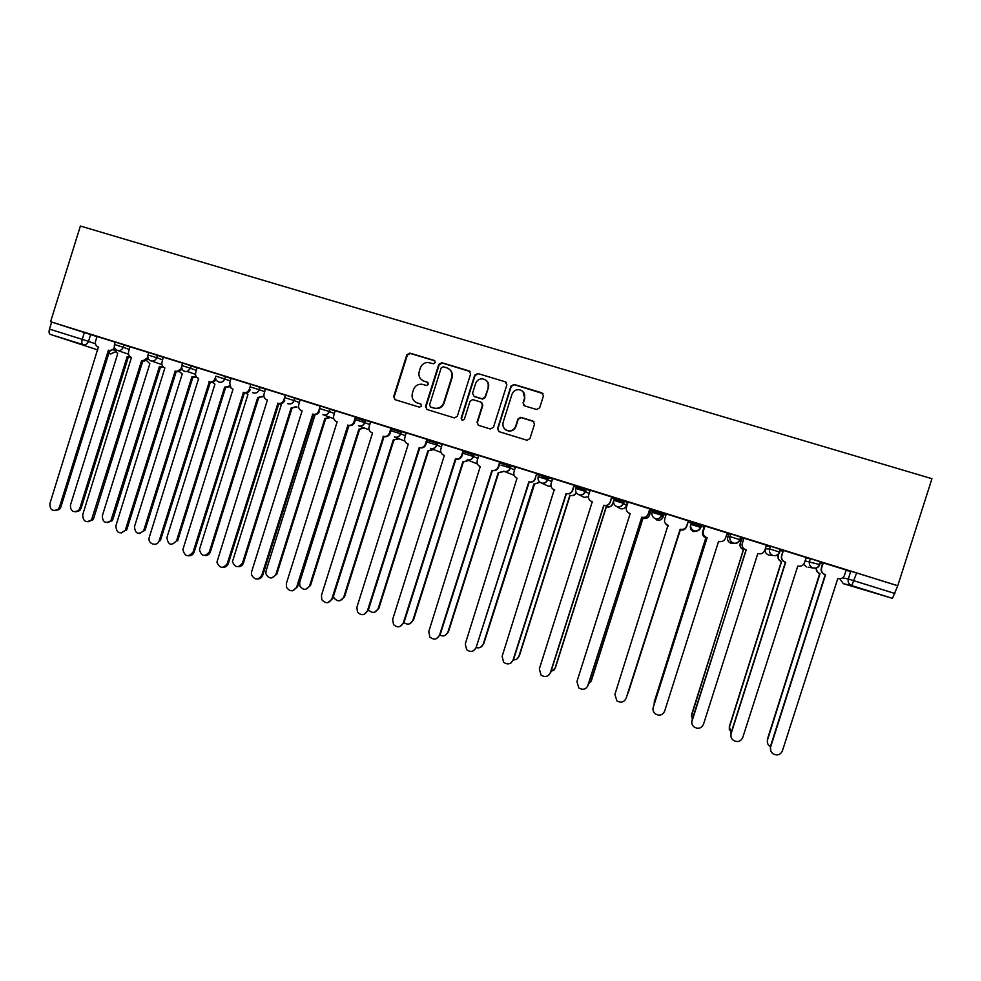 <?xml version="1.0" encoding="UTF-8"?>
<svg xmlns="http://www.w3.org/2000/svg" width="981" height="981" viewBox="0 0 981 981"><rect width="100%" height="100%" fill="white"/><g stroke="black" fill="none" stroke-linecap="round" stroke-linejoin="round"><path stroke-width="1.47" d="M435.27 362.541L434.178 360.419L409.862 353.111L406.845 354.754L393.651 396.692L395.196 399.721L419.451 407.176L421.572 406.036L420.481 403.902L417.33 402.933C413.038 401.119 411.382 397.881 412.363 393.222L413.467 389.715C414.938 385.974 417.648 384.123 421.597 384.184L426.625 385.496L428.415 384.294L427.324 382.161L424.172 381.204C419.868 379.402 418.213 376.177 419.206 371.505L420.309 368.01C421.609 364.54 424.086 362.688 427.716 362.418L433.627 363.755L435.27 362.541M434.89 360.861L410.34 353.454L407.336 355.085L394.166 396.949L395.085 399.684M421.008 404.172L417.33 402.933M427.949 382.516L424.172 381.204M765.29 548.845L766.112 546.258L770.428 546.196L769.558 548.931L779.772 552.107C778.497 555.025 776.265 556.141 773.077 555.479L772.991 555.454C770.048 554.155 768.908 551.984 769.558 548.931L765.29 548.845C764.677 551.751 765.769 553.811 768.552 555.038L770.821 555.271M727.73 537.122L728.552 534.535L730.882 533.872L730.011 536.582L740.115 539.734C738.852 542.64 736.645 543.756 733.494 543.094L733.396 543.069C730.489 541.782 729.374 539.624 730.011 536.582L727.73 537.122C727.117 540.004 728.184 542.064 730.943 543.278L734.242 543.266M536.558 409.506L539.66 407.851L543.449 395.87L541.843 392.792L514.056 384.442L510.966 386.097L497.551 428.611L499.145 431.689L527.03 440.261L529.961 438.568L534.535 424.099L532.928 421.008L520.703 417.317L517.931 419.034L515.663 426.195C514.228 429.69 511.653 431.199 507.937 430.745C503.903 429.371 502.284 426.576 503.118 422.357L511.959 394.35C513.186 391.198 515.491 389.641 518.851 389.665C523.437 390.659 525.326 393.479 524.516 398.151L523.045 402.823L524.651 405.901L536.558 409.506M897.762 585.718L50.583 321.731L80.393 226.035L931.95 478.703L897.762 585.718L892.465 598.349L843.329 583.67L839.797 578.815M470.635 373.957L469.065 370.904L441.818 362.712L438.777 364.368L425.521 406.477L427.078 409.518L454.473 417.943L457.305 416.251L470.635 373.957M477.759 373.528L505.276 381.793L506.87 384.859L493.455 427.348L490.377 428.991L478.605 425.374L477.024 422.308L482.444 405.116L480.862 402.051L472.683 399.586L470.009 401.327L464.381 419.194L462.382 420.371L461.131 418.2L474.694 375.171L477.759 373.528L505.276 381.793M846.014 570.55L850.76 571.236L848.283 578.998L894.856 593.48M436.079 443.473L437.342 443.866M471.064 454.387L473.933 455.282M506.368 465.399L510.88 466.809M542.015 476.508L548.207 478.446M578.005 487.741L585.902 490.193M614.339 499.071L623.977 502.064M651.028 510.512L662.433 514.056M663.867 514.51L665.94 515.16M688.073 522.064L704.1 527.055M726.798 534.13L728.503 534.67M740.226 538.324L741.661 538.765M897.357 585.645L856.621 572.953L851.766 585.596L892.452 598.349L843.402 583.695M50.583 321.731L96.996 336.63M50.203 334.362L50.178 334.362C48.989 333.626 48.756 331.885 49.467 329.125L82.232 339.365C81.509 342.148 81.705 343.89 82.833 344.589L50.203 334.362L97.818 349.947M51.65 322.111L49.467 329.125M148.732 352.62L129.909 346.759L128.634 351.578C128.033 354.399 128.977 356.361 131.479 357.44L82.711 514.743C83.029 521.536 85.985 523.204 91.564 519.771L141.62 360.616L142.772 360.885L147.898 357.611M182.564 363.166L163.312 357.17L162.012 362.001C161.411 364.846 162.38 366.808 164.894 367.9L115.856 525.939C116.604 533.296 119.756 534.694 125.335 530.12L175.133 371.112L177.316 371.37L181.718 368.182M216.629 373.773L197.022 367.667L195.722 372.535C195.109 375.392 196.09 377.366 198.628 378.458L149.308 537.232C146.966 543.879 157.365 547.398 159.241 540.58L209.296 381.805C212.019 382.357 213.956 381.278 215.084 378.58L215.857 378.862M249.297 389.273L250.805 384.429L231.062 378.274L229.738 383.166L231.124 388.255L233.012 389.224L182.871 549.605C184.882 556.742 188.291 557.551 193.11 552.009L243.447 392.498C246.206 393.05 248.156 391.983 249.297 389.273L250.265 389.629C249.125 392.326 247.175 393.393 244.428 392.841L194.201 551.996C193.196 554.608 191.356 555.871 188.695 555.81M285.397 395.208L265.422 388.991L264.085 393.896C263.497 396.349 264.232 398.237 266.268 399.549L267.396 399.99L216.924 562.174C219.646 568.465 223.104 568.919 227.298 563.548L277.93 403.289C280.713 403.853 282.675 402.774 283.828 400.064L284.723 400.383C283.57 403.105 281.621 404.172 278.837 403.608L228.328 563.523C227.347 566.062 225.556 567.337 222.957 567.361M321.045 406.392L300.112 399.794L298.764 404.724C298.163 407.336 298.984 409.285 301.241 410.549L302.111 410.867L251.614 571.764L251.467 574.719C254.668 580.212 258.126 580.384 261.829 575.209L312.743 414.19C315.551 414.767 317.537 413.688 318.69 410.953L319.512 411.26C318.359 413.982 316.385 415.061 313.577 414.485L262.773 575.148C261.841 577.613 260.1 578.9 257.562 578.998M354.644 422.235L356.348 417.391L355.49 417.06L335.134 410.708L333.773 415.662C333.16 418.36 334.043 420.334 336.422 421.585L337.157 421.83L286.366 583.487L286.44 587.202C289.959 592.021 293.368 591.948 296.679 586.969L347.899 425.202C350.732 425.779 352.731 424.687 353.896 421.953L354.644 422.235C353.479 424.969 351.48 426.048 348.66 425.472L297.55 586.883L292.534 590.758M370.659 421.781L369.114 426.698C368.5 429.457 369.432 431.456 371.885 432.695L372.547 432.915L321.461 595.332L321.793 599.649C325.496 603.916 328.856 603.646 331.872 598.851L383.387 436.312C386.244 436.888 388.268 435.809 389.432 433.05L390.107 433.308L391.824 428.452L370.659 421.805M425.913 444.491L427.63 439.611L426.956 439.329L406.195 432.866L404.81 437.857C404.197 440.653 405.141 442.664 407.655 443.903L408.28 444.099L356.888 607.3L357.476 612.095C361.315 615.909 364.613 615.492 367.409 610.844L419.218 447.532C422.112 448.121 424.148 447.029 425.325 444.258L425.913 444.491C424.736 447.262 422.713 448.342 419.831 447.753L368.12 610.697L363.644 614.547M462.076 455.797L463.805 450.88L463.216 450.635L442.259 444.099L440.849 449.114C440.236 451.934 441.205 453.97 443.768 455.209L444.356 455.392L392.67 619.379L393.504 624.554C397.415 628.012 400.677 627.484 403.289 622.96L455.417 458.863C458.323 459.451 460.383 458.36 461.573 455.589L462.076 455.797C460.898 458.568 458.85 459.66 455.932 459.059L403.927 622.788L399.807 626.577M500.163 462.223L478.667 455.442L477.244 460.481C476.619 463.339 477.612 465.386 480.236 466.625L428.795 631.568L429.874 637.049C433.823 640.225 437.048 639.6 439.525 635.185L491.959 470.304C494.902 470.905 496.975 469.813 498.164 467.017L498.593 467.201C497.404 469.985 495.331 471.076 492.401 470.475L440.077 634.989L436.41 638.668M535.479 478.716C534.277 481.524 532.192 482.615 529.225 482.002L476.116 647.534L528.857 481.855C531.837 482.468 533.922 481.377 535.123 478.556L536.803 473.565L515.43 466.907L513.995 471.959C513.37 474.841 514.387 476.913 517.048 478.152L465.288 643.879L466.564 649.618C470.561 652.561 473.737 651.862 476.116 647.534C479.476 648.441 481.855 647.288 483.253 644.088L533.86 484.001M574.302 485.325L552.695 478.544M611.936 497.048L590.194 490.242M649.937 508.894L628.061 502.064M651.114 510.243L649.68 509.715M688.319 520.862L666.271 513.909M727.179 532.965L704.922 526.037M766.443 545.178L743.868 538.177M743.598 538.998L741.746 538.495M783.328 550.39L781.55 555.602C780.913 558.618 782.041 560.776 784.947 562.076L785.683 562.26L731.115 733.616C730.428 736.339 731.213 738.607 733.481 740.41C737.626 742.507 740.716 741.55 742.74 737.54L797.786 566.049C800.974 566.724 803.194 565.608 804.457 562.702L806.272 557.539L783.328 550.39M846.186 570.01L822.789 562.775L821.293 568.011C820.643 571.052 821.784 573.223 824.727 574.523L825.561 574.743L770.649 746.958C769.95 749.742 770.784 752.035 773.138 753.849C777.308 755.897 780.385 754.916 782.384 750.919L837.786 578.569C840.999 579.256 843.255 578.128 844.531 575.209L846.198 569.986M805.879 558.25L810.392 558.655L820.41 561.831M770.428 546.196L780.312 549.372M730.882 533.872L740.63 537.085M652.12 512.278L652.978 509.593L662.567 512.548L663.904 514.387L663.095 516.938C661.917 519.672 659.857 520.727 656.914 520.114L655.406 518.679C652.573 517.416 651.482 515.283 652.12 512.278L662.016 515.368L663.095 516.938M613.763 500.31L614.609 497.637L624.407 500.69L627.313 502.971L626.503 505.522C625.338 508.244 623.291 509.298 620.384 508.685L617 506.662C614.204 505.411 613.125 503.29 613.763 500.31L623.56 503.376L626.516 505.522M586.331 488.832L585.485 491.493C584.259 494.338 582.138 495.442 579.097 494.816L578.974 494.78C576.215 493.529 575.148 491.42 575.786 488.464L576.632 485.803L586.037 488.71L589.949 491.003M539.023 474.081L552.524 479.096M501.794 462.48L515.442 467.41M464.933 451.002L478.703 455.871M428.439 439.623L442.308 444.467M392.29 428.366L406.281 433.185M356.508 417.207L370.585 422.026M321.057 406.159L335.232 410.99M285.949 395.22L300.223 400.052M251.185 384.38L265.544 389.224M216.752 373.651L231.197 378.507M181.841 365.484L182.613 363.019L197.169 367.887M148.008 354.926L148.769 352.473L163.471 357.366M114.483 344.466L115.255 342.013L130.068 346.955M115.206 342.173L97.033 336.52M700.863 527.496L701.722 524.786L691.728 521.671L690.869 524.369L700.863 527.496C699.625 530.378 697.43 531.494 694.303 530.844L694.205 530.807C691.335 529.532 690.232 527.386 690.869 524.369M856.621 572.953L850.76 571.236M365.324 421.057L355.931 418.127M400.959 432.167L391.407 429.188M435.687 442.995L427.226 440.359M470.745 453.933L463.388 451.64M506.147 464.969L499.918 463.02M541.88 476.104L536.803 474.522M577.956 487.361L574.057 486.135M614.376 498.716L611.678 497.87M782.936 551.261L780.005 550.353M822.679 563.658L820.091 562.849M422.566 380.493L424.638 381.499M416.214 402.492L417.808 403.191M470.058 371.517L442.247 363.044L439.218 364.687L425.975 406.723L426.894 409.457M443.314 366.759L441.18 367.912L429.543 404.895L430.634 407.017L434.816 408.255C439.083 408.672 442.039 406.857 443.694 402.811L451.665 377.489C452.658 372.805 450.978 369.555 446.649 367.765L443.314 366.759M449.237 369.126C452.033 371.358 452.989 374.239 452.082 377.783L444.111 403.068C442.468 407.103 439.525 408.918 435.257 408.501L431.076 407.274M506.368 382.492L505.595 382.087M481.732 402.529L482.811 405.361L477.391 422.529L478.274 425.251M478.127 373.835L475.074 375.478L461.536 418.421L462.1 420.297M488.072 387.262C488.869 382.529 486.932 379.721 482.284 378.825C479.035 378.874 476.815 380.444 475.626 383.51L472.535 393.332L474.117 396.385L482.321 398.838L484.97 397.097L488.428 387.556C489.163 384.724 488.452 382.357 486.282 380.469M488.428 387.556L485.325 397.366L482.677 399.108L474.485 396.655M523.008 391.603L524.81 398.421L523.339 403.081L523.891 405.521M505.889 429.911L508.256 430.953C511.959 431.407 514.535 429.899 515.969 426.416L515.663 426.195M533.909 421.597L520.997 417.55L518.226 419.267L515.969 426.416M543.045 393.614L514.363 384.724L511.273 386.379L497.882 428.82L498.74 431.53M130.878 357.194L127.162 356.643L130.068 356.679M114.458 349.543L117.72 353.687L70.46 505.08C70.485 511.138 73.134 512.965 78.406 510.549L79.829 508.232L127.162 356.643M128.339 357.035L81.104 508.317L79.682 510.623L75.439 511.886M97.033 336.508L95.549 341.241C94.961 344.061 95.893 345.999 98.37 347.078L49.872 503.658C49.884 509.924 52.618 511.812 58.051 509.311L59.522 506.919L108.425 350.217L109.271 350.45C111.711 350.658 113.416 349.555 114.385 347.139M115.096 348.721L109.676 350.646L60.883 507.005L59.412 509.397L55.022 510.696M108.425 350.217L109.676 350.646M163.471 367.127L159.363 366.722L162.858 366.526M146.709 360.665L149.835 363.743L102.318 515.81C102.637 522.37 105.507 523.989 110.914 520.666L159.363 366.722M160.479 367.102L112.987 519.047L112.128 520.727L107.383 522.652M196.531 377.023L191.859 376.9L196.053 376.299M179.364 371.529L182.245 373.884L134.471 526.638C135.194 533.762 138.26 535.111 143.667 530.684L191.859 376.9M192.901 377.256L145.151 529.887L139.633 533.517M148.401 358.887L143.962 361.29L142.809 361.02L93.747 518.103L92.852 519.832L87.947 521.818M141.62 360.616L142.809 361.02M182.037 369.089L178.432 371.75L176.261 371.492L126.917 529.299L121.203 533.051M181.595 366.747L181.203 367.998M175.133 371.112L176.261 371.492M229.995 386.796L224.649 387.164L229.554 385.962M212.35 382.308L214.949 384.135L166.917 537.563C168.082 545.154 171.283 546.233 176.531 540.801L224.649 387.164M225.63 387.507L177.622 540.813L176.531 540.801M263.607 396.631L257.733 397.526L262.7 396.299M245.63 393.038L247.948 394.46L199.45 549.519C201.399 556.435 204.698 557.208 209.37 551.862L257.733 397.526M258.653 397.857L210.388 551.849C209.419 554.351 207.641 555.589 205.066 555.54M297.01 407.041L291.136 407.986L296.164 406.735M279.131 403.694L281.253 404.895L232.448 561.684C235.072 567.754 238.432 568.207 242.491 563.008L291.136 407.986M291.982 408.292L243.447 562.984C242.515 565.424 240.786 566.662 238.26 566.699M215.992 379.328C214.778 381.768 212.889 382.713 210.339 382.173L160.394 540.592L159.241 540.58M215.845 376.152L215.084 378.58M208.965 381.695L210.02 382.063M243.116 392.388L244.097 392.731M285.348 395.196L283.828 400.064M277.598 403.191L278.506 403.51M330.707 417.55L324.846 418.544L329.947 417.268M313.172 414.607L314.876 415.429L266.047 570.942L265.912 573.799C269.015 579.121 272.35 579.28 275.931 574.277L324.846 418.544M325.618 418.826L276.814 574.216L271.798 577.944M320.223 406.073L318.69 410.953M312.412 414.08L313.246 414.387M364.736 428.145L358.862 429.2L364.037 427.888M348.169 425.84L348.807 426.048L299.696 582.273L299.781 585.865C303.178 590.525 306.477 590.452 309.677 585.645L358.862 429.2M359.573 429.457L310.499 585.559L305.667 589.299M355.441 417.035L353.896 421.953M347.556 425.092L348.316 425.362M399.083 438.838L393.209 439.954L398.458 438.605M333.466 596.19L333.994 597.895C337.587 602.015 340.836 601.758 343.742 597.11L393.209 439.954M393.847 440.187L344.49 597L339.892 600.74M390.107 433.308C388.942 436.055 386.919 437.146 384.074 436.557L332.669 598.729L327.887 602.604M390.99 428.121L389.432 433.05M383.044 436.202L383.73 436.447M433.774 449.617L427.875 450.806L433.222 449.396M368.427 609.728L368.537 609.9C372.24 613.591 375.441 613.186 378.139 608.686L427.875 450.806M428.439 451.027L378.801 608.551L374.484 612.279M426.894 439.304L425.325 444.258M468.808 460.469L463.351 461.953L468.329 460.285M403.988 622.616C407.753 625.167 410.708 624.419 412.842 620.384L462.873 461.769M463.351 461.953L413.442 620.225L409.469 623.879M463.142 450.61L461.573 455.589M504.185 471.407L498.189 472.83L503.78 471.236M439.795 635.087C443.437 636.792 446.134 635.823 447.888 632.181L498.189 472.83M498.606 473.001L448.403 631.997L444.859 635.541M500.175 462.198L498.593 467.201M499.746 462.014L498.164 467.017M539.991 482.296L534.191 484.148L539.722 482.088M534.535 484.246L483.707 643.879L480.69 647.239M476.594 647.313L473.467 650.783M536.717 473.541L535.123 478.556M576.387 492.781C575.099 495.184 573.125 496.092 570.464 495.503L570.206 495.38C572.965 495.981 574.964 495.025 576.215 492.487M513.222 659.919C516.018 660.005 517.943 658.742 518.974 656.117L569.863 495.27M570.12 495.393L519.341 655.872L516.975 658.901M552.708 478.52L551.114 483.559C550.488 486.466 551.518 488.538 554.216 489.789L502.137 656.326L503.609 662.273C507.631 665.02 510.782 664.272 513.063 660.017L566.135 493.529C569.139 494.142 571.249 493.051 572.463 490.218L572.72 490.353C571.506 493.173 569.397 494.265 566.405 493.651L513.468 659.747L511.015 662.886M554.731 489.997L554.007 489.703M574.314 485.301L572.72 490.353M574.057 485.178L572.463 490.218M613.53 501.647L612.88 503.682C611.703 506.404 609.655 507.471 606.736 506.858L606.565 506.772C609.495 507.373 611.543 506.319 612.72 503.572L614.278 498.679M550.807 672.01L555.025 668.257L606.209 506.662M606.381 506.748L555.32 667.987L553.701 670.464M590.206 490.206L588.6 495.27C587.975 498.201 589.029 500.285 591.751 501.549L591.285 501.352M611.948 497.011L610.329 502.113C609.115 504.933 606.994 506.037 603.965 505.411L550.697 672.316L549.029 674.879M592.279 501.708L539.342 668.883L540.997 675.026C545.044 677.613 548.171 676.804 550.39 672.61L603.781 505.313C606.81 505.938 608.943 504.835 610.157 502.002L610.329 502.113M611.764 496.926L610.157 502.002M651.139 510.169L649.569 515.135C648.38 517.882 646.307 518.949 643.364 518.336L643.266 518.262C646.221 518.875 648.294 517.809 649.483 515.062L651.041 510.145M628.073 502.014L626.467 507.091C625.829 510.046 626.896 512.156 629.667 513.419L630.109 513.799M588.71 683.757L591.433 680.52L642.911 518.152M643.009 518.226L590.807 681.844M630.17 513.615L576.938 681.574L578.753 687.865C582.812 690.33 585.927 689.484 588.085 685.339L641.795 517.208C644.86 517.845 647.006 516.742 648.245 513.897L648.318 513.97C647.092 516.815 644.958 517.919 641.893 517.281L587.447 686.7M649.949 508.832L648.318 513.97M629.802 513.492L628.698 512.965M649.851 508.796L648.245 513.897M679.98 529.801L680.336 529.875C683.316 530.5 685.412 529.421 686.602 526.662L688.172 521.72L686.602 526.711C685.4 529.47 683.316 530.537 680.336 529.912L628.147 693.04M665.891 524.075L668.306 526.086M627.35 694.536L679.98 529.765M668.294 526.123L666.209 524.528M666.332 513.934L664.713 519.047C664.076 522.015 665.155 524.136 667.963 525.399L614.903 694.389L616.865 700.826C620.948 703.169 624.051 702.298 626.16 698.19L680.201 529.237C683.303 529.887 685.461 528.771 686.7 525.914C685.461 528.82 683.303 529.924 680.213 529.286L626.123 698.325M668.453 525.595L665.572 523.707M688.343 520.788L686.7 525.963L688.331 520.788M704.235 526.723L702.654 531.677C702.04 534.571 703.107 536.632 705.842 537.858L654.327 701.697L654.143 704.358M718.472 541.757L720.728 541.622M654.204 702.163L705.793 537.882C703.058 536.656 702.004 534.596 702.617 531.714L704.199 526.723M704.971 525.975L703.34 531.113C702.703 534.105 703.806 536.239 706.651 537.514L706.59 537.539C703.757 536.264 702.654 534.13 703.291 531.15L704.947 525.963M707.142 537.674L653.248 707.326C652.573 709.925 653.272 712.108 655.357 713.898C659.465 716.155 662.555 715.247 664.628 711.176L718.607 541.304M653.113 707.804L707.093 537.698M718.999 541.389C722.126 542.039 724.309 540.923 725.56 538.054L727.191 532.904M741.881 538.459L740.299 543.437C739.674 546.356 740.753 548.428 743.537 549.667L691.703 714.291L692.279 718.999M691.433 716.056L743.39 549.654C740.63 548.416 739.551 546.356 740.165 543.449L740.299 543.437M741.771 538.434L740.165 543.449M744.003 538.14L742.372 543.302C741.722 546.319 742.838 548.465 745.719 549.752L745.572 549.74C742.703 548.465 741.587 546.319 742.225 543.315L743.88 538.103M746.21 549.9L691.985 720.41C691.298 723.071 692.046 725.29 694.229 727.093C698.349 729.263 701.44 728.331 703.487 724.285L757.798 553.566M691.715 722.224L746.063 549.9M758.19 553.652C761.342 554.314 763.549 553.198 764.812 550.316L766.455 545.142M779.061 552.965L778.313 555.32C777.688 558.25 778.779 560.335 781.587 561.586L729.447 726.995L731.053 733.003M729.3 729.889L729.337 726.59L781.367 561.549C778.558 560.298 777.467 558.226 778.092 555.307L778.313 555.32M778.632 553.627L778.092 555.307M783.439 550.427L781.796 555.614C781.146 558.643 782.274 560.813 785.192 562.101L785.683 562.26M730.968 736.596L731.004 733.175L785.438 562.223M816.572 567.778C816.229 570.55 817.381 572.487 820.018 573.615L767.559 739.833C766.884 742.519 767.682 744.726 769.95 746.48L770.367 746.737M767.669 743.598L767.363 739.392L819.699 573.554C817.136 572.475 815.984 570.599 816.229 567.913M823.28 562.849L821.624 568.06C820.974 571.114 822.115 573.284 825.07 574.596L825.561 574.743M770.772 750.857L770.441 746.48L825.217 574.682M842.52 577.883L848.283 578.998C847.633 582.076 848.798 584.271 851.766 585.596L843.329 583.67M90.693 334.374L88.511 341.4L95.439 343.791M113.759 350.131L114.569 350.413M108.817 353.393L110.743 353.969L115.182 351.872M805.033 560.887L819.822 564.615C818.546 567.533 816.302 568.661 813.077 567.987L812.991 567.962C810.024 566.65 808.859 564.467 809.521 561.39L810.392 558.655M780.631 549.385L779.772 552.095M740.974 537.024L740.115 539.734M662.874 512.683L662.016 515.368C660.777 518.238 658.607 519.354 655.516 518.716L655.406 518.679C658.349 519.317 660.458 518.164 661.709 515.246L662.567 512.548M624.407 500.69L623.56 503.376C622.334 506.233 620.176 507.336 617.123 506.711L617 506.662C619.918 507.3 622.003 506.159 623.254 503.253L624.1 500.568M575.786 488.464L585.191 491.371L589.14 493.566M548.637 477.085L547.79 479.734L551.714 481.671M511.309 465.448L510.476 468.084L514.62 469.985M474.35 453.933L473.529 456.557L477.894 458.434M437.759 442.529L436.937 445.141L441.511 447.029M401.523 431.235L400.714 433.835L405.472 435.748M365.643 420.052L364.834 422.639L369.788 424.577M330.119 408.979L329.309 411.554L334.435 413.528M294.925 398.016L294.116 400.579L299.438 402.578M260.063 387.152L259.266 389.702L264.76 391.738M225.544 376.397L224.747 378.936L230.412 381.008M191.356 365.741L190.559 368.267L196.396 370.389M157.487 355.183L156.702 357.697L162.687 359.855M123.937 344.736L123.152 347.237L129.296 349.432M128.548 354.251L117.953 350.573C115.035 349.641 113.87 347.63 114.47 344.515L123.152 347.237C122.171 349.69 120.43 350.806 117.953 350.573L117.266 350.389M161.926 364.638L151.797 361.094C148.671 360.321 147.395 358.286 147.984 354.975L156.702 357.697C155.795 360.027 154.164 361.155 151.797 361.094L150.755 360.861M195.501 374.374L187.371 371.505C183.226 371.824 181.375 369.837 181.816 365.545L190.559 368.267L187.371 371.505L184.563 371.431M215.955 376.189L224.747 378.936C223.607 381.646 221.657 382.737 218.91 382.173L216.899 380.861C220.112 383.289 222.724 382.639 224.723 378.924L225.52 376.385M250.388 386.931L259.266 389.702C258.113 392.437 256.151 393.516 253.368 392.952L252.571 392.621C255.575 393.749 257.782 392.768 259.192 389.678L260.002 387.127M285.152 397.783L294.116 400.579C292.963 403.314 290.977 404.405 288.169 403.841L287.678 403.645C290.584 404.54 292.694 403.498 294.006 400.542L294.815 397.979M320.247 408.734L329.309 411.554C328.132 414.313 326.133 415.404 323.301 414.828L322.945 414.693C325.815 415.478 327.887 414.411 329.15 411.505L329.959 408.93M355.686 419.794L364.834 422.639C363.657 425.411 361.646 426.502 358.776 425.913L358.494 425.815C361.351 426.551 363.399 425.472 364.65 422.578L365.472 419.991M391.48 430.953L400.714 433.835C399.525 436.619 397.489 437.71 394.607 437.121L394.374 437.036C397.207 437.734 399.255 436.643 400.493 433.761L401.315 431.162M427.618 442.235L436.937 445.141C435.748 447.937 433.7 449.028 430.782 448.427L430.573 448.366C433.418 449.04 435.466 447.937 436.704 445.055L437.526 442.443M464.111 453.614L473.529 456.557C472.327 459.366 470.255 460.457 467.312 459.856L467.14 459.795C469.985 460.457 472.033 459.341 473.271 456.459L474.093 453.835M500.972 465.117L510.476 468.084C509.274 470.905 507.177 472.008 504.209 471.395L504.05 471.346C506.907 471.996 508.955 470.868 510.206 467.974L511.04 465.337M538.189 476.729L547.79 479.734C546.576 482.566 544.467 483.67 541.463 483.044L541.328 482.995C538.606 481.757 537.563 479.672 538.189 476.729M477.158 463.854L467.14 459.795M514.093 475.27L504.05 471.346M551.015 486.22L548.367 486.159L541.328 482.995C544.197 483.645 546.258 482.517 547.508 479.611L548.342 476.962M588.367 496.754L584.198 497.367L578.974 494.78C581.868 495.417 583.94 494.277 585.191 491.371L586.037 488.71M699.404 529.752L693.788 531.653L694.205 530.807C697.172 531.444 699.294 530.304 700.569 527.361L701.427 524.663M690.526 525.509C689.913 528.379 690.967 530.414 693.69 531.628M808.111 567.19L812.991 567.962C816.082 568.612 818.277 567.459 819.564 564.492L820.435 561.733M803.537 564.382L806.529 566.92M84.44 332.326L82.232 339.365L88.511 341.4C87.53 343.84 85.825 344.944 83.36 344.723L50.178 334.362M115.268 351.995L110.522 353.883M128.646 357.133L127.469 356.741M81.104 508.317L79.829 508.232M108.732 350.315L109.995 350.744M59.522 506.919L60.883 507.005M160.786 367.201L159.67 366.82M112.987 519.047L111.773 518.986M193.22 377.354L192.166 376.998M145.151 529.887L144.011 529.85M141.938 360.714L143.128 361.118M92.447 518.029L93.747 518.103M175.464 371.21L176.58 371.591M125.691 529.25L126.917 529.299M225.949 387.605L224.968 387.262M258.972 397.955L258.052 397.636M210.388 551.849L209.37 551.862M292.301 408.39L291.455 408.096M243.447 562.984L242.491 563.008M209.296 381.805L210.339 382.173M243.447 392.498L244.428 392.841M193.11 552.009L194.201 551.996M277.93 403.289L278.837 403.608M227.298 563.548L228.328 563.523M325.95 418.924L325.165 418.654M276.814 574.216L275.931 574.277M312.743 414.19L313.577 414.485M261.829 575.209L262.773 575.148M359.904 429.555L359.193 429.298M310.499 585.559L309.677 585.645M347.899 425.202L348.66 425.472M296.679 586.969L297.55 586.883M394.178 440.297L393.54 440.064M344.49 597L343.742 597.11M383.387 436.312L384.074 436.557M331.872 598.851L332.669 598.729M378.801 608.551L378.139 608.686M419.218 447.532L419.831 447.753M367.409 610.844L368.12 610.697M403.289 622.96L403.927 622.788M740.692 536.889L739.821 539.611C738.546 542.554 736.4 543.707 733.396 543.069L730.943 543.278M780.361 549.25L779.49 551.984C778.203 554.939 776.032 556.092 772.991 555.454L768.552 555.038M333.773 418.679L323.24 414.804M369.15 429.801L358.494 425.815M404.871 441.045L394.374 437.036M440.947 452.413L430.573 448.366M129.161 357.268L127.984 356.863M79.682 510.623L78.406 510.549M109.271 350.45L110.522 350.879M58.051 509.311L59.412 509.397M161.595 367.372L160.479 366.992M112.128 520.727L110.914 520.666M195.023 377.513L193.968 377.145M144.82 530.721L143.667 530.684M142.772 360.885L143.962 361.29M91.564 519.771L92.852 519.832M177.316 371.37L178.432 371.75M125.335 530.12L126.574 530.157"/></g></svg>
